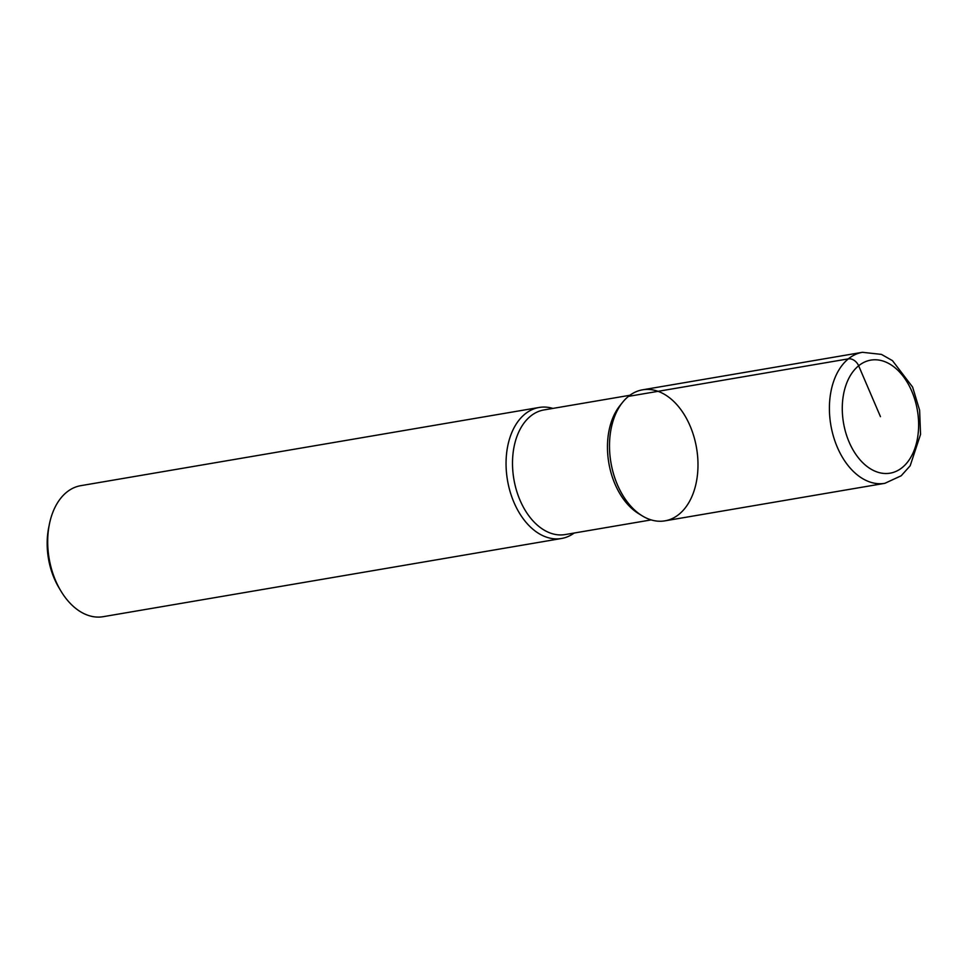 <?xml version="1.0" encoding="UTF-8"?>
<svg xmlns="http://www.w3.org/2000/svg" width="969" height="969" viewBox="0 0 969 969"><rect width="100%" height="100%" fill="white"/><g stroke="black" fill="none" stroke-linecap="round" stroke-linejoin="round"><path stroke-width="1.45" d="M621.383 403.916A63.215 41.304 80.3 0 0 619.99 405.551A63.215 41.304 80.3 0 0 608.835 463.037A63.215 41.304 80.3 0 0 638.462 513.534L642.084 515.762A66.461 43.423 80.3 0 0 679.015 514.297A66.461 43.423 80.3 0 0 687.772 420.934A66.461 43.423 80.3 0 0 622.667 402.244A66.461 43.423 80.3 0 0 610.942 462.685A66.461 43.423 80.3 0 0 642.084 515.762M543.936 409.948A63.215 41.304 80.3 0 0 513.873 479.219A63.215 41.304 80.3 0 0 565.218 534.561L651.156 519.905M552.887 408.409A66.461 43.423 80.3 0 0 539.103 407.477A66.461 43.423 80.3 0 0 507.49 480.297A66.461 43.423 80.3 0 0 561.475 538.498A66.461 43.423 80.3 0 0 574.145 533.047M539.127 407.464L80.754 485.675A66.461 43.423 80.3 0 0 49.346 524.423L48.644 527.935A59.812 39.087 80.3 0 0 58.794 587.468L60.635 590.569A66.461 43.423 80.3 0 0 103.114 616.696L561.475 538.498M49.346 524.423A66.461 43.423 80.3 0 0 60.623 590.557M862.471 352.304L642.568 389.817A66.461 43.423 80.3 0 0 610.942 462.649A66.461 43.423 80.3 0 0 664.928 520.85L884.83 483.325L901.206 475.767L910.17 465.786L920.55 434.391L919.617 410.226L912.604 387.067L892.473 360.65L881.463 354.4L862.471 352.304A66.461 43.423 80.3 0 0 830.845 425.137A66.461 43.423 80.3 0 0 884.83 483.325M628.469 396.369L848.384 358.857A9.109 6.48 50.9 0 1 858.643 365.773L880.458 416.658M902.26 467.53A57.353 37.476 80.3 0 0 896.688 369.189A57.353 37.476 80.3 0 0 842.412 413.242A57.353 37.476 80.3 0 0 902.26 467.53M620.027 405.502L622.716 402.183M543.948 409.935L629.898 395.279"/></g></svg>
